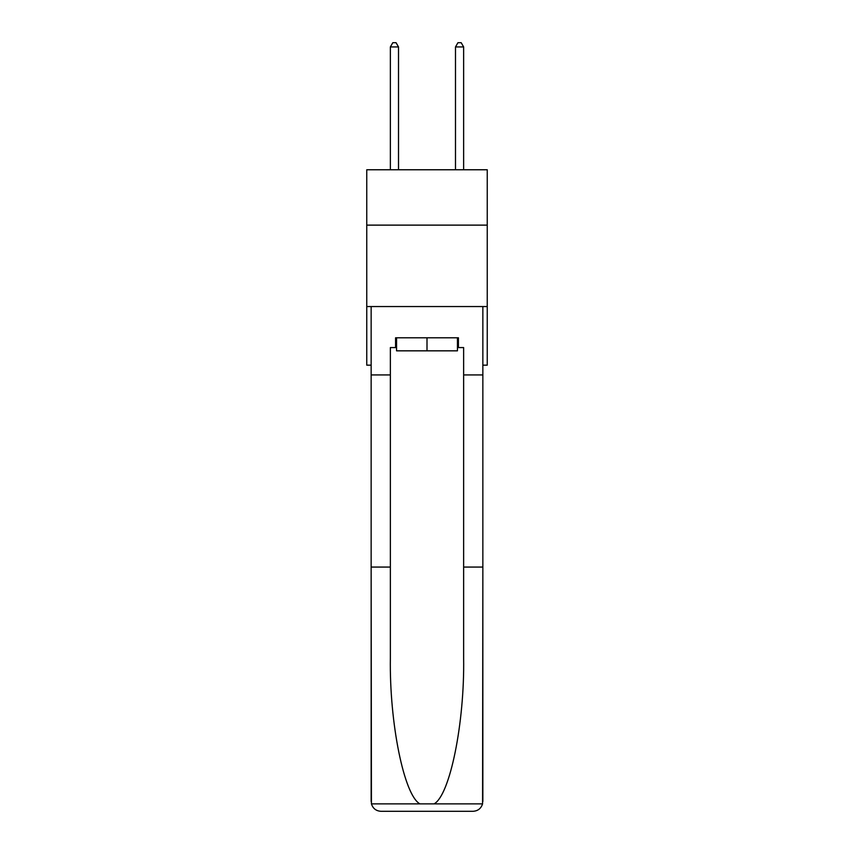 <?xml version="1.0" encoding="UTF-8"?>
<svg xmlns="http://www.w3.org/2000/svg" width="854" height="854" viewBox="0 0 854 854"><rect width="100%" height="100%" fill="white"/><g stroke="black" fill="none" stroke-linecap="round" stroke-linejoin="round"><path stroke-width="1.28" d="M487.25 225.125L487.25 169.765L366.75 169.765L366.75 225.125L487.25 225.125L487.25 365.16L482.852 365.16M487.25 306.543L366.75 306.543L366.75 225.125M366.75 306.543L366.75 365.16L371.148 365.16M457.445 337.8L457.445 350.834L396.555 350.834L396.555 337.8M427 337.8L427 350.834M457.445 347.578L458.427 347.578L458.427 337.8L395.573 337.8L395.573 347.578L390.363 347.578L390.363 567.067L371.148 567.067L371.437 803.87C372.92 808.492 376.08 810.969 380.916 811.3L405.671 811.3M380.916 811.3L473.084 811.3L380.916 811.3M448.329 811.3L473.084 811.3C477.92 810.969 481.08 808.492 482.563 803.87L482.852 567.067L482.852 801.532M390.363 567.067L390.363 658.156C389.349 722.868 404.049 795.362 419.912 803.87L434.088 803.87C449.951 795.362 464.651 722.868 463.637 658.156L463.637 347.578L458.427 347.578M371.148 801.532L371.148 306.543L482.852 306.543L482.852 374.927L463.637 374.927M390.363 374.927L371.148 374.927M482.852 374.927L482.852 567.067L463.637 567.067M395.573 347.578L396.555 347.578M398.508 169.765L398.508 46.938L390.363 46.938L390.363 169.765M390.363 46.938L392.808 42.7L396.064 42.7L398.508 46.938M463.637 169.765L463.637 46.938L455.492 46.938L455.492 169.765M455.492 46.938L457.936 42.7L461.192 42.7L463.637 46.938M371.437 803.87L419.912 803.87M434.088 803.87L482.563 803.87"/></g></svg>

